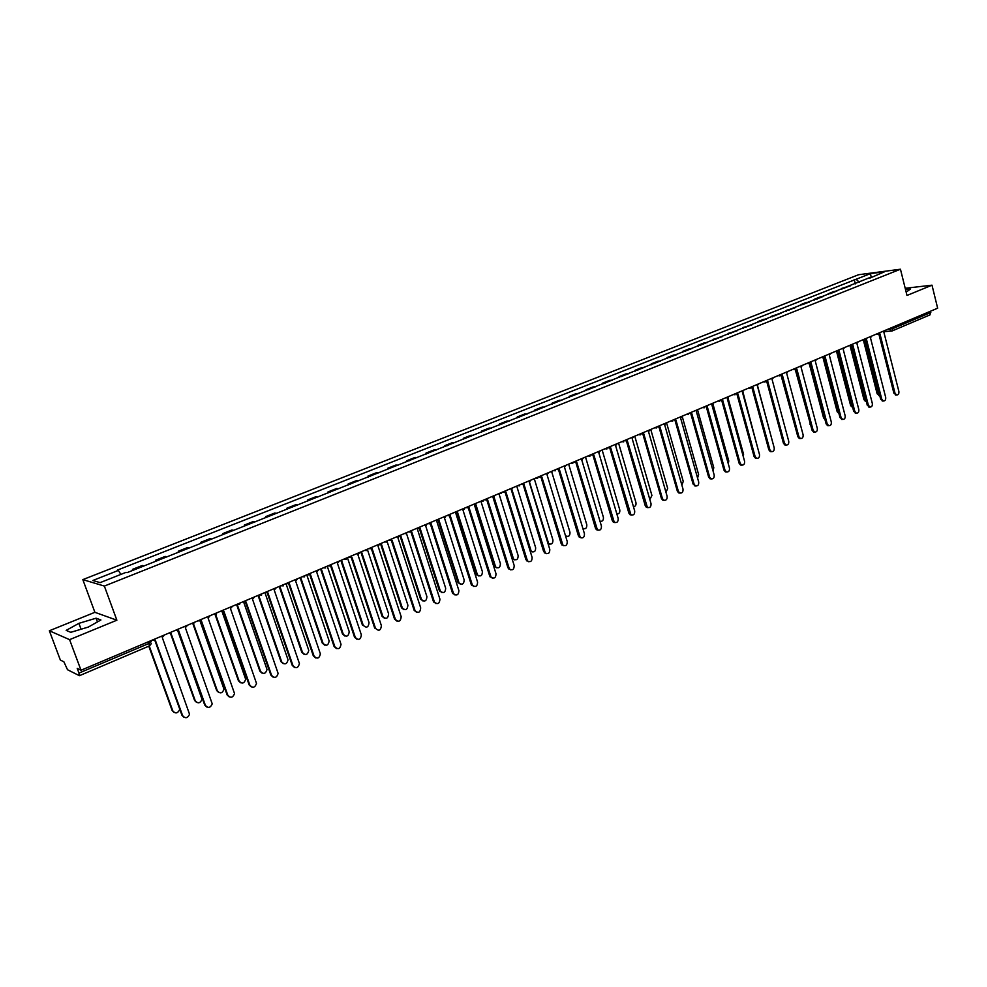 <?xml version="1.0" encoding="UTF-8"?>
<svg xmlns="http://www.w3.org/2000/svg" width="987" height="987" viewBox="0 0 987 987"><rect width="100%" height="100%" fill="white"/><g stroke="black" fill="none" stroke-linecap="round" stroke-linejoin="round"><path stroke-width="1.48" d="M49.35 630.767L69.583 639.65L81.008 670.235L937.65 308.203L931.999 285.181L906.991 295.458L900.452 269.229L858.542 274.731L82.834 579.628L94.888 612.31L49.35 630.767L60.355 660.056L63.884 661.796L67.511 669.729L79.429 675.7L78.972 673.072L149.185 643.364L151.245 641.723L150.888 640.711M69.583 639.65L116.873 620.206L104.363 586.068L900.452 269.229M81.008 670.235L77.22 668.372L78.972 673.072M931.999 285.181L905.202 288.29M930.507 311.226L930.038 314.865L892.174 330.929L892.927 328.548L930.815 312.509M850.375 285.835L841.677 288.426L844.662 288.105M841.886 289.216L841.677 288.426M836.828 291.214L833.855 291.523L828.081 293.818L831.042 293.509M828.278 294.607L828.081 293.818M823.121 296.655L820.16 296.951L814.312 299.271L817.261 298.975M814.522 300.06L814.312 299.271M809.241 302.158L806.293 302.441L800.383 304.786L803.319 304.502M800.593 305.588L800.383 304.786M795.189 307.722L786.281 310.374L789.193 310.103M786.491 311.176L786.281 310.374M780.976 313.36L772.007 316.025L774.906 315.766M772.216 316.839L772.007 316.025M766.578 319.072L763.691 319.319L757.56 321.75L760.434 321.503M757.769 322.564L757.56 321.75M752.008 324.846L742.927 327.548L745.79 327.314M743.149 328.363L742.927 327.548M737.252 330.694L728.11 333.421L730.96 333.199M728.332 334.235L728.11 333.421M722.324 336.616L713.12 339.355L715.945 339.146M713.342 340.182L713.12 339.355M707.198 342.625L704.385 342.822L697.932 345.376L700.733 345.179M698.167 346.203L697.932 345.376M691.875 348.695L689.086 348.88L682.548 351.471L685.336 351.286M682.782 352.297L682.548 351.471M676.366 354.851L673.59 355.012L666.978 357.639L669.741 357.467M667.212 358.478L666.978 357.639M660.648 361.082L657.897 361.23L651.198 363.882L653.937 363.734M651.445 364.721L651.198 363.882M644.733 367.386L642.006 367.534L635.221 370.211L637.935 370.088M635.468 371.063L635.221 370.211M628.608 373.777L625.906 373.9L619.034 376.627L621.724 376.516M619.281 377.478L619.034 376.627M612.273 380.254L609.596 380.365L602.638 383.129L605.29 383.03M602.884 383.98L602.638 383.129M595.716 386.818L593.076 386.916L586.019 389.705L588.647 389.631M586.266 390.568L586.019 389.705M578.95 393.468L576.334 393.542L569.178 396.379L571.781 396.318M569.437 397.243L569.178 396.379M561.948 400.216L559.37 400.266L552.115 403.14L554.694 403.091M552.375 404.004L552.115 403.14M544.725 407.039L542.171 407.076L534.831 409.987L537.372 409.963M535.09 410.863L534.831 409.987M527.268 413.96L524.739 413.985L517.299 416.933L519.816 416.921M517.57 417.809L517.299 416.933M509.576 420.98L507.084 420.98L499.533 423.966L502.013 423.978M499.804 424.854L499.533 423.966M491.637 428.099L489.17 428.074L481.52 431.109L483.975 431.134M481.804 431.998L481.52 431.109M473.452 435.304L471.021 435.267L463.261 438.339L465.679 438.388M463.545 439.24L463.261 438.339M455.007 442.62L452.614 442.558L444.755 445.668L447.136 445.742M445.038 446.568L444.755 445.668M436.316 450.035L433.947 449.949L425.977 453.107L428.321 453.206M426.261 454.02L425.977 453.107M417.353 457.549L415.033 457.45L406.94 460.658L409.247 460.769M407.236 461.558L406.94 460.658M398.119 465.173L395.836 465.05L387.632 468.307L389.902 468.443M387.928 469.22L387.632 468.307M378.613 472.909L376.368 472.761L368.04 476.055L370.273 476.215M368.348 476.98L368.04 476.055M358.824 480.755L356.615 480.583L348.177 483.926L350.36 484.111M348.485 484.864L348.177 483.926M338.738 488.725L336.579 488.528L328.017 491.921L330.164 492.131M328.326 492.846L328.017 491.921M318.369 496.806L316.259 496.572L307.562 500.014L309.659 500.249M307.882 500.964L307.562 500.014M297.692 504.999L295.631 504.752L286.81 508.243L288.858 508.502M287.131 509.193L286.81 508.243M276.718 513.314L274.694 513.043L265.75 516.583L267.748 516.88M266.071 517.533L265.75 516.583M255.423 521.765L253.449 521.457L244.369 525.059L246.318 525.368M244.702 526.009L244.369 525.059M233.808 530.327L231.883 529.994L222.667 533.659L224.567 533.992M223 534.621L222.667 533.659M211.86 539.038L209.997 538.668L200.632 542.381L202.483 542.751M200.978 543.356L200.632 542.381M189.59 547.871L187.777 547.477L178.265 551.24L180.053 551.647M178.61 552.214L178.265 551.24M166.963 556.841L165.199 556.421L155.551 560.246L157.291 560.678M155.909 561.221L155.551 560.246M143.991 565.946L142.288 565.489L132.48 569.376L134.158 569.844M132.838 570.363L132.48 569.376M859.344 282.282L856.136 279.259L870.46 273.609L884.537 271.77L869.868 278.112M856.136 279.259L117.342 570.141L118.391 570.412L92.84 580.492L100.106 582.638L125.978 572.386L127.064 572.657L870.139 277.47M82.834 579.628L104.363 586.068M906.165 292.127L910.384 289.105L905.548 289.66M94.888 612.31L116.873 620.206M70.756 632.322L88.312 627.066L100.921 619.984L96.084 618.195L78.886 623.34L66.178 630.385L70.756 632.322M855.322 283.886L854.211 279.506M118.391 570.412L120.858 574.409M870.46 273.609L871.151 277.076M81.07 629.237L78.886 623.34M97.454 621.933L96.084 618.195M878.862 333.865L879.923 333.754L894.999 393.159L896.603 395.01C898.355 394.96 899.12 393.764 898.873 391.407L883.846 332.088L885.129 330.398M896.307 395.022L893.889 393.196L878.837 333.927M864.464 340.059L878.22 393.751L879.725 395.553M879.54 395.59L877.135 393.788L863.403 340.17M865.389 339.54L866.487 339.442L881.761 399.155L883.353 401.006C885.142 400.981 885.919 399.772 885.684 397.379L870.46 337.751L871.768 336.049M883.106 401.006L880.663 399.18L865.414 339.602M851.756 345.29L852.891 345.191L868.363 405.213L869.942 407.063C871.78 407.063 872.57 405.842 872.323 403.424L856.913 343.488L858.234 341.761M869.744 407.076L867.265 405.25L851.818 345.351M837.951 351.113L839.123 351.014L854.804 411.357L856.371 413.208C858.246 413.22 859.06 411.998 858.813 409.531L843.206 349.287L844.539 347.547M856.235 413.208L853.706 411.382L838.062 351.175M851.127 345.721L865.056 399.673L866.265 401.351M865.562 401.524L863.983 399.698L850.103 345.956M837.618 351.384L852.595 407.113M852.719 407.557L850.658 405.682L836.643 351.767M823.935 357.072L838.716 412.726M838.95 413.602L837.186 411.739L823.01 357.602M823.985 356.998L825.194 356.912L841.072 417.563L842.639 419.413C844.551 419.463 845.378 418.229 845.143 415.724L829.327 355.16L830.672 353.408M842.553 419.413L839.986 417.587L824.133 357.06M809.833 362.957L811.092 362.883L827.18 423.855L828.722 425.693L827.649 425.705L826.107 423.867L810.043 363.019M827.649 425.705L828.722 425.693C830.684 425.767 831.535 424.533 831.301 421.992L815.274 361.106L816.644 359.342M824.996 419.648L823.553 417.871L809.192 363.45M810.833 425.668L795.189 369.298M795.51 368.99L796.817 368.916L813.115 430.221L814.645 432.059L813.572 432.072L812.054 430.233L795.781 369.064M813.572 432.072L814.645 432.059C816.644 432.17 817.52 430.924 817.285 428.333L801.049 367.127L802.431 365.35M796.46 431.578L781.001 375.183M781.013 375.097L782.37 375.035L798.89 436.661L800.395 438.499C802.431 438.635 803.332 437.389 803.097 434.761L786.651 373.222L788.045 371.42M800.457 438.524L799.322 438.499L797.817 436.673L781.334 375.196M766.331 381.278L767.738 381.229L784.468 443.188L785.96 445.014C788.045 445.186 788.971 443.94 788.736 441.263L772.068 379.39L773.487 377.577M786.059 445.051L784.899 445.001L783.419 443.188L766.714 381.389M772.735 442.435L757.498 385.559M751.465 387.533L752.921 387.496L769.885 449.801L771.341 451.614C773.475 451.824 774.437 450.565 774.203 447.839L757.313 385.633L758.744 383.807M771.476 451.664L770.279 451.602L768.824 449.788L751.909 387.669M758.164 449.69L742.853 391.703M736.401 393.875L737.918 393.838L755.104 456.487L756.535 458.289C758.719 458.548 759.706 457.289 759.484 454.501L742.36 391.962L743.816 390.124M756.721 458.35L755.487 458.264L754.056 456.475L736.919 394.023M743.334 456.784L743.569 454.279L727.999 397.86M721.152 400.29L722.718 400.278L740.139 463.261L741.533 465.037C743.779 465.346 744.79 464.087 744.568 461.25L727.222 398.366L728.69 396.515M741.768 465.136L740.497 465.025L739.103 463.236L721.731 400.463M728.295 463.853L728.764 460.941L712.947 404.028M705.693 406.792L707.321 406.792L724.989 470.12L726.346 471.885C728.64 472.242 729.689 470.984 729.479 468.085L711.886 404.855L713.379 402.98M726.629 471.996L725.322 471.86L723.952 470.096L706.347 406.977M713.046 470.935L713.786 467.678L697.661 410.16M690.036 413.368L691.739 413.38L709.641 477.066L710.961 478.806C713.317 479.226 714.391 477.967 714.181 475.006L696.353 411.431L697.858 409.543M711.294 478.954L709.937 478.769L708.617 477.029L690.764 413.59M697.575 478.029L698.611 474.5L682.14 416.206L680.623 418.081L698.697 482.026C698.895 485.036 697.784 486.307 695.379 485.826L693.084 484.062L674.985 420.277M674.183 420.03L675.947 420.067L694.095 484.099L695.379 485.826M695.761 485.986L694.354 485.777M681.881 485.16L683.251 481.397L666.546 422.769M658.119 426.779L659.945 426.84L678.353 491.23L679.587 492.92C682.054 493.475 683.201 492.205 683.016 489.12L664.683 424.829L666.225 422.905M680.031 493.118L678.575 492.871L677.341 491.181L658.995 427.05M658.588 426.989L657.947 427.05M665.978 492.328L667.681 488.392L650.754 429.444M641.834 433.614L643.734 433.7L662.4 498.46L663.572 500.113C666.114 500.742 667.286 499.471 667.126 496.313L648.533 431.664L650.1 429.727M664.091 500.347L662.573 500.051L661.401 498.398L642.808 433.91M642.352 433.848L641.661 433.91M649.841 499.533L651.926 495.486L634.764 436.205M625.339 440.547L627.3 440.646L647.361 507.392C649.952 508.095 651.173 506.837 651.025 503.604L632.173 438.586L633.765 436.636M647.941 507.663L646.374 507.318L645.239 505.702L626.387 440.868M625.906 440.807L625.166 440.844M633.469 506.763C635.468 506.405 636.294 505.036 635.961 502.667L618.565 443.052M608.609 447.555L610.657 447.691L630.927 514.758C633.58 515.559 634.838 514.301 634.703 510.995L615.592 445.606L617.196 443.632M631.569 515.091L629.94 514.683L628.879 513.117L609.756 447.913M609.238 447.851L608.448 447.876M616.863 514.017C619.108 513.956 620.083 512.586 619.787 509.934L602.144 449.998M591.669 454.662L593.792 454.822L614.259 522.222C616.986 523.122 618.294 521.876 618.183 518.471L598.788 452.712L600.417 450.726M614.987 522.604L613.297 522.135L612.285 520.618L592.903 455.056M592.336 454.982L591.497 454.995M600.01 521.284C602.502 521.605 603.637 520.272 603.402 517.299L585.513 457.018M574.483 461.867L576.692 462.064L597.382 529.772C600.17 530.784 601.515 529.55 601.428 526.059L581.762 459.917L583.416 457.906M598.171 530.216L596.419 529.686L595.482 528.218L575.816 462.298M575.211 462.224L574.323 462.212M582.873 528.489C585.612 529.365 586.92 528.131 586.796 524.763L568.66 464.149M557.063 469.158L559.37 469.393L580.257 537.422C583.107 538.557 584.514 537.323 584.452 533.745L564.502 467.221L566.18 465.198M581.133 537.927L578.444 535.929L558.506 469.627M557.852 469.565L556.915 469.528M565.415 535.485L565.822 535.941C568.648 537.064 570.042 535.855 569.98 532.326L551.585 471.367M566.698 536.459L565.662 536.323M539.408 476.548L541.801 476.832L562.911 545.169C565.822 546.428 567.266 545.219 567.241 541.53L547.008 474.624L548.698 472.576M563.861 545.749L561.184 543.738L540.95 477.066M540.259 476.992L539.26 476.943M529.488 482.038L548.636 543.566C551.523 544.812 552.954 543.627 552.93 539.988L534.275 478.683M549.599 544.145L548.069 543.751M517.731 485.666L521.494 484.074L523.986 484.37L545.317 553.004C548.291 554.41 549.784 553.226 549.796 549.426L529.266 482.137L530.981 480.064M546.354 553.682L543.677 551.659L523.159 484.605M522.407 484.531L521.358 484.444M511.858 489.453L531.216 551.277C534.164 552.671 535.645 551.499 535.657 547.76L516.732 486.097M532.252 551.943L530.118 550.956M503.444 491.711L505.936 492.007L527.477 560.949C530.512 562.504 532.067 561.344 532.116 557.433L511.278 489.737L513.03 487.652M528.6 561.714L525.935 559.691L505.11 492.242M504.308 492.18L503.21 492.057M493.969 496.88L513.548 559.086C516.559 560.628 518.089 559.481 518.15 555.632L498.941 493.611M514.671 559.851L512.043 557.852L493.266 497.362M485.098 499.459L487.615 499.755L509.391 568.993C512.487 570.72 514.091 569.573 514.19 565.551L493.044 497.46L494.808 495.351M510.6 569.869L507.947 567.833L486.825 499.99M485.962 499.928L484.802 499.767M475.82 504.345L495.647 566.994C498.706 568.697 500.298 567.574 500.397 563.602L480.916 501.223M496.856 567.858L494.24 565.859L475.166 504.974M466.493 507.33L469.047 507.614L491.057 577.136C494.203 579.036 495.856 577.926 496.017 573.78L474.55 505.282L476.351 503.16M492.353 578.123L489.712 576.087L468.27 507.849M467.357 507.787L466.135 507.589M457.363 511.784L477.498 574.989C480.607 576.877 482.248 575.779 482.409 571.695L462.632 508.959M478.781 575.976L476.19 573.965L456.796 512.598M447.617 515.3L450.22 515.584L472.465 585.377C475.648 587.475 477.363 586.389 477.585 582.12L455.797 513.215L457.61 511.081M473.834 586.5L471.218 584.452L449.455 515.819M448.468 515.757L447.197 515.51M438.61 519.162L459.091 583.095C462.261 585.168 463.939 584.107 464.161 579.9L444.101 516.781M460.46 584.218L457.882 582.194L438.129 520.223M428.481 523.394L431.109 523.665L453.601 593.73C456.833 596.037 458.597 594.988 458.893 590.584L436.772 521.272L438.623 519.1M455.056 595.001L452.453 592.94L430.369 523.9M429.32 523.838L428.037 523.579M419.722 527.095L440.436 591.312C443.644 593.582 445.384 592.545 445.668 588.215L425.311 524.726M441.892 592.558L439.326 590.534L419.154 527.835M409.062 531.598L411.739 531.857L434.49 602.206C437.747 604.71 439.56 603.699 439.931 599.171L417.476 529.427L419.352 527.243M436.007 603.612L433.429 601.552L411.011 532.104M409.889 532.042L408.643 531.771M400.574 535.176L421.523 599.627C424.755 602.095 426.557 601.108 426.915 596.641L406.249 532.783M423.041 601.021L420.499 598.986L399.895 535.472M389.359 539.926L392.073 540.185L415.095 610.78C418.377 613.507 420.252 612.545 420.696 607.869L397.909 537.718L399.797 535.509M416.687 612.347L414.133 610.287L391.37 540.42M390.186 540.358L388.964 540.086M381.167 543.381L402.351 608.054C405.608 610.743 407.446 609.793 407.89 605.191L387.249 541.962M403.93 609.596L401.536 607.881L380.501 543.664M369.372 548.365L372.136 548.624L395.429 619.478C398.723 622.439 400.648 621.514 401.191 616.702L378.046 546.119L379.97 543.886M397.07 621.205L394.553 619.145L371.445 548.858M370.174 548.797L369.002 548.525M361.476 551.708L382.919 616.591C386.176 619.503 388.064 618.59 388.607 613.865L367.62 550.166M384.548 618.294L382.117 616.406L360.823 551.98M349.102 556.939L351.89 557.186L375.504 628.337C378.811 631.483 380.772 630.594 381.389 625.659L357.886 554.645L359.848 552.399M375.504 628.337L374.69 628.127L351.224 557.421M349.867 557.347L348.744 557.087M341.502 560.147L363.216 625.277C366.485 628.386 368.422 627.51 369.039 622.661L347.658 558.358M363.216 625.277L362.426 625.079L340.86 560.419M328.511 565.637L331.348 565.872L355.332 637.466C358.577 640.612 360.588 639.773 361.365 634.925L337.443 563.306L339.417 561.023M356.986 639.317L354.543 637.244L330.694 566.106M329.263 566.044L328.19 565.773M321.231 568.709L343.279 634.246C346.486 637.355 348.473 636.516 349.238 631.754L327.351 566.489M344.919 636.072L342.514 634.036L320.615 568.981M307.623 574.471L310.51 574.693L334.864 646.732C338.023 649.89 340.083 649.088 341.033 644.338L316.691 572.078L318.69 569.783M336.493 648.57L334.087 646.51L309.869 574.928M308.339 574.853L307.315 574.594M300.665 577.407L323.057 643.339C326.179 646.448 328.215 645.671 329.152 640.995L306.76 574.829M324.674 645.14L322.305 643.117L300.073 577.654M286.415 583.428L289.339 583.65L314.088 656.133C317.172 659.291 319.27 658.551 320.38 653.9L295.619 580.998L297.655 578.678M315.68 657.947L313.323 655.899L288.735 583.872M287.106 583.798L286.144 583.551M279.802 586.229L302.54 652.555C305.588 655.676 307.66 654.936 308.758 650.371L285.983 583.613M304.119 654.356L301.8 652.333L279.222 586.475M264.898 592.521L267.859 592.743L293.003 665.682C296.014 668.841 298.148 668.137 299.419 663.597L274.226 590.053L276.298 587.709M294.558 667.471L292.263 665.435L267.267 592.965M265.54 592.879L264.639 592.632M258.619 595.173L281.714 661.919C284.688 665.028 286.798 664.35 288.056 659.884L264.985 592.768M283.257 663.696L280.999 661.685L258.063 595.408M243.036 601.762L246.047 601.971L271.598 675.367C274.534 678.525 276.705 677.884 278.124 673.442L252.524 599.232L254.621 596.864M273.115 677.144L270.87 675.108L245.479 602.181M243.629 602.095L242.802 601.86M237.127 604.266L260.58 671.419C263.48 674.528 265.626 673.899 267.033 669.531L243.69 602.119M262.086 673.171L259.877 671.172L236.584 604.488M220.841 611.138L223.901 611.348L249.871 685.212C252.734 688.346 254.942 687.754 256.509 683.423L230.477 608.56L232.611 606.166M251.34 686.952L249.156 684.929L223.358 611.558M221.384 611.447L220.644 611.224M215.302 613.482L239.138 681.067C241.963 684.164 244.147 683.584 245.689 679.327L222.087 611.644M240.594 682.782L238.447 680.796L214.784 613.704M198.301 620.663L201.41 620.86L227.8 695.193C230.6 698.327 232.846 697.784 234.536 693.565L208.084 618.035L210.256 615.617M229.218 696.908L227.109 694.91L200.892 621.057M198.794 620.946L198.128 620.737M193.156 622.871L217.362 690.851C220.126 693.935 222.334 693.405 224.012 689.259L200.114 621.193M218.769 692.541L216.696 690.579L192.65 623.056M175.415 630.348L178.573 630.52L205.395 705.335C208.121 708.456 210.404 707.963 212.23 703.854L185.346 627.658L187.542 625.215M206.752 707.013L204.716 705.039L178.079 630.718M170.813 632.815L195.253 700.795C197.955 703.867 200.201 703.373 202.002 699.339L177.771 630.804M196.598 702.436L194.612 700.499L170.183 632.593M152.158 640.168L155.366 640.341L182.632 715.649C185.309 718.746 187.616 718.302 189.553 714.292L162.25 637.429L164.484 634.962M183.927 717.265L181.978 715.328L154.897 640.526M149.271 646.066L172.811 710.887C175.452 713.934 177.734 713.502 179.634 709.554L179.671 708.925M174.094 712.491L172.182 710.578L148.815 646.263M886.918 329.633L892.927 328.548L892.593 327.24M889.312 328.622L891.088 331.114L892.174 330.929L884.512 331.669M156.995 560.567L166.667 556.73M179.757 551.536L189.282 547.76M202.175 542.653L211.551 538.927M224.246 533.893L233.487 530.241M245.997 525.281L255.09 521.667M267.415 516.781L276.385 513.228M288.512 508.416L297.358 504.912M309.313 500.175L318.024 496.72M329.806 492.044L338.381 488.651M350.003 484.049L358.454 480.694M369.903 476.153L378.243 472.847M389.52 468.369L397.736 465.111M408.865 460.707L416.97 457.499M427.939 453.144L435.921 449.973M446.741 445.692L454.612 442.571M465.284 438.339L473.057 435.255M483.568 431.085L491.23 428.05M501.606 423.941L509.169 420.943M519.396 416.884L526.861 413.923M536.953 409.926L544.306 407.002M554.275 403.054L561.529 400.179M571.362 396.28L578.518 393.443M588.215 389.594L595.284 386.793M604.858 383.005L611.829 380.242M621.279 376.491L628.164 373.765M637.491 370.063L644.289 367.374M653.493 363.722L660.204 361.057M669.285 357.454L675.91 354.839M684.879 351.273L691.418 348.682M700.276 345.179L706.729 342.612M715.476 339.146L721.855 336.616M730.491 333.199L736.795 330.694M745.321 327.314L751.539 324.846M759.965 321.503L766.109 319.072M774.437 315.778L780.495 313.373M788.724 310.103L794.72 307.734M802.838 304.514L808.76 302.17M816.78 298.987L822.64 296.668M830.56 293.521L836.347 291.227M844.181 288.118L849.893 285.86M133.874 569.733L143.695 565.835M876.37 334.099L877.862 334.346M862.848 339.812L864.365 340.059M849.153 345.598L850.683 345.845M835.298 351.458L836.853 351.693M821.27 357.38L822.837 357.627M807.07 363.389L808.661 363.623M792.684 369.459L794.301 369.693M778.126 375.615L779.767 375.85M763.395 381.846L765.036 382.068M748.467 388.15L750.132 388.372M733.341 394.541L735.044 394.763M718.03 401.018L719.745 401.228M702.522 407.569L704.262 407.779M686.816 414.207L688.568 414.417M670.901 420.943L672.678 421.141M654.763 427.753L656.577 427.951M638.429 434.662L640.267 434.86M621.872 441.658L623.735 441.855M605.093 448.752L606.968 448.937M591.756 454.378L588.055 455.945L589.992 456.117M574.545 461.657L570.856 463.224L572.781 463.397M557.1 469.022L553.386 470.602L555.336 470.787M535.657 478.09L537.644 478.263M517.694 485.69L519.705 485.851M499.484 493.377L501.519 493.549M481.014 501.186L483.087 501.347M462.274 509.107L464.383 509.255M443.274 517.139L445.408 517.287M424.003 525.281L426.174 525.417M404.448 533.548L406.644 533.683M384.609 541.925L386.842 542.06M364.487 550.438L366.745 550.561M344.056 559.074L346.351 559.185M323.317 567.833L325.648 567.944M302.269 576.729L304.638 576.827M280.913 585.76L283.306 585.859M259.211 594.927L261.654 595.013M237.188 604.229L239.668 604.315M214.821 613.692L216.548 613.976M192.107 623.29L193.834 623.574M169.036 633.037L170.751 633.333M148.581 641.686L149.493 645.967L151.332 643.61M149.308 645.967L79.429 675.7M894.999 393.159L893.889 393.196M877.135 393.788L878.22 393.751M881.761 399.155L880.663 399.18M868.363 405.213L867.265 405.25M854.804 411.357L853.706 411.382M863.983 399.698L865.056 399.673M850.658 405.682L851.732 405.657M837.186 411.739L838.247 411.715M841.072 417.563L839.986 417.587M827.18 423.855L826.107 423.867M823.553 417.871L824.515 417.846M809.759 424.065L810.401 424.065M813.115 430.221L812.054 430.233M798.89 436.661L797.817 436.673M784.468 443.188L783.419 443.188M769.885 449.801L768.824 449.788M755.104 456.487L754.056 456.475M740.139 463.261L739.103 463.236M724.989 470.12L723.952 470.096M709.641 477.066L708.617 477.029M694.095 484.099L693.084 484.062M678.353 491.23L677.341 491.181M662.4 498.46L661.401 498.398M646.238 505.776L645.239 505.702M629.854 513.191L628.879 513.117M613.26 520.692L612.285 520.618M596.444 528.316L595.482 528.218M579.406 536.027L578.444 535.929M562.121 543.849L561.184 543.738M544.614 551.77L543.677 551.659M529.822 549.981L530.512 550.067M526.861 559.814L525.935 559.691M512.043 557.852L512.932 557.963M508.86 567.957L507.947 567.833M494.24 565.859L495.116 565.983M490.601 576.223L489.712 576.087M476.19 573.965L477.054 574.101M472.094 584.6L471.218 584.452M457.882 582.194L458.733 582.342M453.329 593.101L452.453 592.94M439.326 590.534L440.165 590.682M434.292 601.725L433.429 601.552M420.499 598.986L421.338 599.146M414.972 610.459L414.133 610.287M401.425 607.56L402.24 607.733M395.38 619.33L394.553 619.145M382.068 616.258L382.87 616.443M355.332 637.466L354.543 637.244M342.514 634.036L343.279 634.246M334.864 646.732L334.087 646.51M322.305 643.117L323.057 643.339M314.088 656.133L313.323 655.899M301.8 652.333L302.54 652.555M293.003 665.682L292.263 665.435M280.999 661.685L281.714 661.919M271.598 675.367L270.87 675.108M259.877 671.172L260.58 671.419M249.871 685.212L249.156 684.929M238.447 680.796L239.138 681.067M227.8 695.193L227.109 694.91M216.696 690.579L217.362 690.851M205.395 705.335L204.716 705.039M194.612 700.499L195.253 700.795M182.632 715.649L181.978 715.328M172.182 710.578L172.811 710.887M875.185 334.593L879.602 332.73M861.688 340.305L866.092 338.442M848.03 346.067L852.423 344.216M834.212 351.915L838.58 350.064M820.222 357.825L824.577 355.986M806.058 363.808L810.389 361.982M791.734 369.866L796.04 368.052M777.213 375.998L781.494 374.196M762.519 382.216L766.776 380.414M747.64 388.496L751.872 386.719M732.588 394.862L736.783 393.097M717.327 401.314L721.497 399.55M701.88 407.841L706.013 406.101M686.236 414.454L690.32 412.726M670.395 421.153L674.429 419.438M654.344 427.926L658.329 426.248M638.096 434.798L642.019 433.145M621.625 441.757L625.487 440.128M604.945 448.814L608.732 447.21M535.682 478.078L539.42 476.499M499.533 493.364L503.308 491.76M481.064 501.162L484.876 499.558M462.348 509.082L466.172 507.454M443.348 517.102L447.21 515.473M424.089 525.244L427.976 523.603M404.547 533.511L408.458 531.845M384.72 541.888L388.668 540.222M364.598 550.388L368.57 548.71M344.167 559.024L348.189 557.322M323.44 567.784L327.499 566.069M302.404 576.667L306.501 574.94M281.048 585.698L285.181 583.959M259.359 594.865L263.529 593.101M237.349 604.167L241.556 602.391M214.981 613.618L219.237 611.817M192.268 623.216L196.573 621.403M169.196 632.963L173.552 631.125M896.603 395.01L895.493 395.047M878.726 395.614L879.738 395.577M883.353 401.006L882.255 401.03M869.942 407.063L868.844 407.1M856.371 413.208L855.285 413.232M842.639 419.413L841.553 419.426M800.395 438.499L799.322 438.499M785.96 445.014L784.899 445.001M771.341 451.614L770.279 451.602M756.535 458.289L755.487 458.264M741.533 465.037L740.497 465.025M726.346 471.885L725.322 471.86M710.961 478.806L709.937 478.769M679.587 492.92L678.575 492.871M663.572 500.113L662.573 500.051M647.361 507.392L646.374 507.318M630.927 514.758L629.94 514.683M614.259 522.222L613.297 522.135M597.382 529.772L596.419 529.686M580.257 537.422L579.307 537.323M562.911 545.169L561.961 545.058M547.995 543.492L548.636 543.566M545.317 553.004L544.38 552.893M530.303 551.165L531.216 551.277M527.477 560.949L526.552 560.826M512.66 558.963L513.548 559.086M509.391 568.993L508.49 568.857M494.771 566.859L495.647 566.994M491.057 577.136L490.157 576.988M476.622 574.853L477.498 574.989M472.465 585.377L471.576 585.229M458.239 582.959L459.091 583.095M453.601 593.73L452.737 593.569M439.597 591.151L440.436 591.312M434.49 602.206L433.626 602.033M420.696 599.467L421.523 599.627M415.095 610.78L414.256 610.595M401.536 607.881L402.351 608.054M395.429 619.478L394.603 619.281M382.117 616.406L382.919 616.591"/></g></svg>
